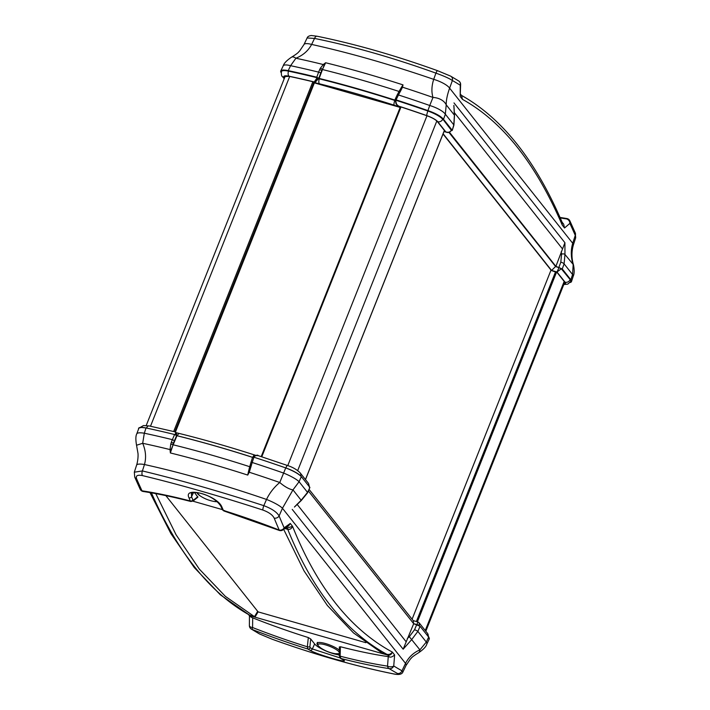 <?xml version="1.0" encoding="UTF-8"?>
<svg xmlns="http://www.w3.org/2000/svg" width="710" height="710" viewBox="0 0 710 710"><rect width="100%" height="100%" fill="white"/><g stroke="black" fill="none" stroke-linecap="round" stroke-linejoin="round"><path stroke-width="1.06" d="M412.093 619.209L551.022 270.093M175.468 431.964L314.495 82.608M458.74 80.984A4.047 4.047 0 0 1 460.63 84.437A4.047 1.961 -179.6 0 1 460.257 85.244A4.047 3.736 -57.7 0 0 458.74 80.984L450.699 76.165A4.047 3.745 -60.5 0 0 450.69 76.165A4.047 3.745 -60.5 0 0 450.601 76.112M564.006 283.964L565.142 283.308L564.725 282.092L557.181 272.596L551.333 270.483L443.022 133.995M444.096 131.306L444.913 131.101L437.378 121.605C435.603 119.591 432.097 117.638 426.861 115.73A350.491 84.197 21.7 0 0 400.795 106.908L399.73 106.713M399.535 106.802L399.854 107.325L400.138 106.74M399.854 107.325L314.805 82.999L312.462 81.641A350.491 84.197 21.7 0 0 289.21 76.361L284.177 76.609L284.55 77.869M460.55 94.226L461.562 95.495L462.476 99.364L461.464 95.38M461.314 95.291C501.988 118.064 535.562 160.318 562.027 222.061L562.249 225.097C535.739 163.406 502.476 121.499 462.476 99.364L460.186 96.471L460.621 84.437M562.249 225.097L562.142 222.257L563.678 224.191L564.539 227.99L562.249 225.097M564.539 227.99A2953.201 1067.636 -77.1 0 0 566.899 225.949A3157.184 1141.387 102.9 0 0 569.864 223.375A4.047 3.381 -131 0 0 565.559 218.769A4.047 2.716 98.7 0 1 566.802 218.538A4.047 4.047 0 0 1 569.855 220.837L569.855 220.837A4.047 3.417 155.1 0 1 569.864 223.375A1281.621 463.328 -77.1 0 1 575.26 235.383L575.677 237.832L573.396 244.897A16.17 3.577 -162.1 0 0 572.713 243.281C570.689 250.16 570.84 257.339 573.165 264.803L572.562 274.53A16.17 3.585 17.9 0 1 573.245 276.146A16.17 3.585 17.9 0 1 573.236 276.172M569.855 220.837L575.286 232.933A4.047 3.381 156.5 0 1 575.26 235.383L572.713 243.281L449.625 88.164A16.17 4.81 -160.2 0 0 433.703 79.343C431.591 85.945 431.352 91.98 432.985 97.439L429.745 105.497A16.17 4.801 19.8 0 1 445.339 114.204L446.217 104.823C446.155 100.208 447.291 94.652 449.625 88.164L452.377 80.523A4.047 3.745 -60.5 0 0 450.699 76.165M317.29 36.299A4.047 2.183 101.5 0 0 317.068 36.228A4.047 2.183 101.5 0 0 314.53 38.42C352.764 46.221 393.233 57.794 435.922 73.139A4.047 0.79 -70.2 0 1 437.6 70.707A4.047 0.79 -70.2 0 1 437.644 70.725L450.158 75.917M316.775 77.204L318.888 78.286L322.171 69.411A1.615 0.79 -151.7 0 0 320.352 68.195L323.263 64.53A1.615 0.879 52.8 0 1 324.115 65.205L325.642 62.755L323.263 64.53A352.373 84.65 -158.3 0 0 295.91 58.238A16.17 5.742 -118.1 0 0 291.561 57.155C286.725 60.421 283.938 63.323 283.201 65.879A16.17 4.162 -154.5 0 1 290.576 65.693A355.453 85.386 -158.3 0 1 318.63 72.136A1.615 0.506 20.2 0 1 320.698 73.157A18.549 6.701 -77.1 0 1 321.621 70.858A1.615 0.701 -156.3 0 0 319.651 69.642A20.164 7.482 102.9 0 0 318.63 72.136L316.775 77.204A355.754 85.457 -158.3 0 0 288.224 70.636L290.576 65.693L295.91 58.238C303.081 55.291 308.317 50.694 311.637 44.437A346.205 83.168 -158.3 0 1 433.703 79.343L435.922 73.139C443.83 75.952 449.315 78.411 452.377 80.523A1281.621 463.328 -77.1 0 1 460.257 85.244A3157.139 1141.369 102.9 0 0 460.213 91.501A2953.156 1067.618 -77.1 0 0 460.186 96.471M450.681 76.165L437.6 70.707C395.257 55.469 355.071 43.976 317.068 36.228L311.273 35.5C308.903 35.846 307.51 36.672 307.119 37.976L314.53 38.42L311.637 44.437A16.17 4.18 -154.5 0 0 303.978 44.553L299.638 50.978C298.138 52.221 299.327 52.354 291.561 57.164A16.17 5.742 -118.1 0 0 291.517 57.182M395.355 100.314L396.047 103.873L398.594 106.083C396.553 105.018 395.665 103.074 395.94 100.27L395.355 100.314M427.97 110.822L427.89 111.017A354.929 85.262 -158.3 0 0 395.94 100.27L395.417 100.119L396.002 100.075A354.938 85.271 21.7 0 1 427.97 110.822A15.363 3.692 21.7 0 1 442.791 119.094L451.418 130.321M281.444 71.506A15.363 3.692 21.7 0 1 281.471 71.408A15.363 3.692 21.7 0 1 288.597 70.956A354.938 85.271 21.7 0 1 317.264 77.55L314.264 81.961L318.213 78.251L317.184 77.745A354.929 85.262 -158.3 0 0 288.526 71.151A15.354 3.692 -158.3 0 0 281.408 71.603C281.222 74.683 281.595 76.369 282.509 76.671L284.186 78.792M317.264 77.55L318.524 78.641L314.814 82.662L319.482 83.816A4.047 1.935 -76.1 0 1 319.314 78.837L318.302 78.064M449.439 132.229L555.886 266.365L564.92 242.714L564.965 254.482L573.458 264.786C574.479 269.889 574.408 273.669 573.245 276.146L571.514 281.497L570.858 279.793L562.258 268.948L564.104 263.871L564.965 254.482A2.831 1.251 169.8 0 0 561.566 254.109L560.811 262.167A2.831 0.87 20 0 1 564.104 263.871L572.562 274.53L570.858 279.784A16.17 3.887 21.7 0 1 570.858 279.793A16.17 3.887 21.7 0 1 571.461 281.639A16.17 3.887 21.7 0 1 570.023 282.518M555.886 266.365L562.258 268.948M453.867 105.728L454.409 115.153L453.796 124.853L452.217 130.445L451.338 130.605M452.11 130.134L443.51 119.298A16.17 3.887 21.7 0 1 443.51 119.307M443.51 119.298C440.812 116.165 435.62 113.263 427.926 110.591L427.908 110.591A355.754 85.457 -158.3 0 0 396.073 99.879L398.461 94.971A355.453 85.386 -158.3 0 1 429.745 105.497L427.926 110.591A16.17 3.887 21.7 0 1 427.926 110.6A16.17 3.887 21.7 0 1 443.51 119.298L445.339 114.204L453.796 124.853A2.831 0.604 17.7 0 1 453.921 125.12L454.506 115.34A2.831 1.029 168.6 0 0 454.409 115.153L446.217 104.823A16.17 11.679 175.9 0 0 432.985 97.439A352.373 84.65 -158.3 0 0 402.499 87.188L403.005 84.88L401.416 87.321A1.615 1.198 17 0 1 402.499 87.188L400.52 91.129A1.615 0.781 -150.4 0 0 399.197 91.226A1.615 0.781 -150.4 0 0 399.144 91.43M318.888 78.286L319.145 78.419A353.518 84.925 21.7 0 1 394.804 100.057L397.236 94.847L398.461 94.971A20.164 7.606 -71 0 1 399.721 92.54A1.615 0.639 -150.5 0 0 398.452 92.531A1.615 0.639 -150.5 0 0 398.443 92.557M394.893 99.977L396.073 99.879M281.178 72.695A16.17 3.887 21.7 0 1 280.734 71.062A16.17 3.887 21.7 0 1 288.207 70.636A16.17 3.887 21.7 0 1 288.224 70.636L283.325 69.971L280.752 71.018M319.482 83.816A348.876 83.807 21.7 0 1 394.121 105.169A4.047 1.065 -72.2 0 1 394.813 100.438A352.905 84.783 -158.3 0 0 319.314 78.837L318.613 78.455M319.385 78.641A352.923 84.783 21.7 0 1 394.893 100.243L395.284 100.367M449.111 132.326L555.513 266.419L561.477 268.673L570.13 279.58A15.363 3.692 21.7 0 1 570.689 281.382A15.363 3.692 21.7 0 1 570.645 281.48M320.352 68.195L319.651 69.642M319.145 78.419L324.115 65.205M399.721 92.54L400.52 91.129M401.416 87.321L399.313 91.102M399.073 91.457L398.993 91.43C372.484 82.91 346.959 75.606 322.411 69.527L325.642 62.755C350.42 68.87 376.211 76.245 403.005 84.88L398.487 92.469M570.13 279.58L561.397 268.859L559.036 267.643L556.977 271.992L561.477 268.673M451.4 130.48A2.023 0.541 -154.2 0 0 451.418 130.454A2.023 0.541 -154.2 0 0 451.356 130.187C450.167 132.149 448.329 132.726 445.827 131.909L446.705 132.309M394.121 105.169L399.153 106.784L396.544 104.512M559.125 267.457L555.433 266.614L551.572 270.448L556.977 271.992L565.071 282.189A11.316 2.716 21.7 0 1 563.926 284.177M448.915 132.379L555.513 266.419M573.387 244.923A16.17 3.577 -162.1 0 0 573.396 244.897C571.479 251.526 571.497 258.156 573.458 264.786M317.512 644.751A12.94 3.106 21.7 0 1 317.042 643.26A12.94 3.106 21.7 0 1 325.473 643.544A12.94 3.106 21.7 0 1 339.282 650.085M262.824 510.028A4.047 0.763 -72 0 1 263.8 505.662C220.597 491.604 180.127 480.031 142.408 470.943A4.047 2.21 103.5 0 0 142.47 475.602C179.87 484.628 219.985 496.104 262.824 510.028C268.762 512.176 272.542 514.874 274.184 518.114A1285.641 497.106 109.1 0 0 279.216 530.059A4.047 3.443 -23.6 0 0 284.133 527.832A4.047 3.275 54.4 0 1 282.962 529.9A4.047 3.275 54.4 0 1 282.944 529.909L288.571 525.897L290.266 523.456L292.555 526.341L287.08 528.134L285.899 527.796M224.617 510.596L223.41 510.437A1292.741 467.349 -77.1 0 1 221.99 507.251C217.926 495.678 182.931 485.613 188.984 497.808A1292.741 499.858 109.1 0 0 190.298 500.967A213.124 51.2 -158.3 0 0 141.991 490.805A4.047 2.716 -81.3 0 0 142.364 491.134A4.047 2.716 -81.3 0 0 143.198 491.489A4.047 4.047 0 0 1 140.145 489.19L140.145 489.19A4.047 3.417 -24.9 0 0 141.991 490.805A1285.641 464.784 -77.1 0 1 136.586 478.762C135.53 475.682 137.491 474.635 142.47 475.602M192.863 501.162L222.354 509.603M194.522 492.554L197.895 497.195L193.102 500.994A2.023 1.597 -128.4 0 0 193.608 500.017L192.889 499.902A1290.718 499.077 -70.9 0 1 191.576 496.752L191.496 493.707C190.2 494.24 193.111 490.619 203.939 494.258C209.104 496.015 217.287 500.186 220.925 506.39M283.689 529.376L304.004 570.849L327.337 605.452L353.509 632.921L383.222 653.83L254.934 617.141L249.379 615.011A16.17 6.062 -74 0 1 250.266 615.783L248.544 614.647L249.973 616.457L252.689 617.851A202.128 48.555 -158.3 0 0 308.317 637.553L310.705 638.973L314.636 643.934A16.17 3.887 -158.3 0 0 339.149 654.904M339.531 647.218L340.401 646.73A202.128 48.555 -158.3 0 0 388.264 656.635L389.213 656.848L387.855 655.135A16.17 6.062 106 0 0 386.959 654.363L382.317 653.031M165.865 495.624L258.103 611.869L365.881 642.692M258.103 611.869L254.934 617.141M149.987 492.589L170.808 533.423L194.283 567.574L220.304 594.767L249.379 615.011A16.17 5.991 -74 0 1 250.257 615.774L254.908 617.105M249.387 615.011C210.302 593.178 177.651 552.451 151.416 492.838M254.02 616.342L225.363 596.356L199.315 569.092L176.062 534.763L155.792 493.627M383.205 653.803L387.855 655.135A16.17 6.124 105.9 0 0 386.959 654.363C389.178 654.78 390.961 654.016 392.328 652.073C350.305 629.371 317.05 587.454 292.555 526.341C291.535 528.719 289.937 529.722 287.772 529.367A16.17 6.062 106 0 0 287.071 528.134L287.071 528.134A16.17 5.991 106 0 1 287.772 529.367C312.205 589.93 345.273 631.598 386.959 654.363M387.855 655.135C389.994 655.49 391.485 654.469 392.328 652.073L394.618 654.966C392.364 656.919 390.571 657.549 389.222 656.848M257.677 611.337L254.473 616.662M249.387 625.466A4.047 1.961 0.4 0 0 249.379 625.59A4.047 1.961 0.4 0 0 252.574 627.534A3173.132 947.477 100.7 0 0 252.689 617.851M393.189 673.817A4.047 2.183 -78.5 0 1 392.941 673.79A4.047 2.183 -78.5 0 1 392.71 673.719C354.796 665.998 314.681 654.522 272.365 639.302A4.047 0.79 109.8 0 0 272.4 639.319A4.047 0.79 109.8 0 0 272.445 639.328M272.365 639.302L259.851 634.101A4.047 3.745 119.5 0 1 259.319 633.861L272.4 639.319C314.752 654.558 354.929 666.051 392.941 673.79C398.585 675.086 401.904 674.5 402.889 672.042L401.984 670.79A4.047 3.719 119 0 1 397.449 673.462C399.277 674.589 397.698 674.669 392.71 673.719M259.319 633.861A4.047 3.745 119.5 0 1 259.31 633.852L251.26 629.033A4.047 3.736 122.3 0 0 251.943 629.371L252.574 627.534A209.601 50.348 21.7 0 0 307.35 646.792L307.758 648.993A1292.741 499.858 109.1 0 0 309.942 650.245C316.908 654.531 351.92 664.56 342.948 659.688A1292.741 467.349 -77.1 0 1 340.862 658.463L340.134 656.173L340.401 646.73M388.264 656.635A3173.141 1413.237 -68.4 0 1 387.527 666.131A4.047 2.068 4.7 0 0 393.739 665.962A4.047 3.719 121.7 0 1 389.169 668.616A1285.641 497.106 109.1 0 0 397.449 673.462M259.851 634.101A1285.641 464.784 -77.1 0 1 251.943 629.371A213.124 51.2 -158.3 0 0 307.758 648.993A2.023 1.855 120.3 0 0 310.172 647.697L309.906 646.579A2.023 0.967 -174 0 1 307.35 646.792L308.317 637.553M134.323 472.185L136.604 465.13A16.17 3.577 17.9 0 1 136.604 465.13A16.17 3.577 17.9 0 1 144.467 464.526L142.408 470.943L134.332 472.185L134.714 477.093A4.047 3.381 -23.5 0 0 134.714 477.093A4.047 3.381 -23.5 0 0 136.586 478.762M274.184 518.114A4.047 3.408 -22.1 0 0 279.11 515.93C276.758 512.016 271.655 508.6 263.8 505.662L266.525 499.441A16.17 2.938 23.5 0 1 282.447 508.262L292.981 489.873L299.079 481.726L307.536 492.385L301.182 500.204L294.614 506.834M192.889 499.902A2.023 1.713 -22.9 0 1 190.298 500.967L190.892 501.509L193.102 500.994M176.178 435.177L176.417 433.047L175.494 432.026M174.971 431.991C175.778 431.502 175.832 432.399 175.139 434.68L176.151 435.159M253.532 457.107L255.76 455.58L258.254 455.642C257.668 454.657 256.017 455.154 253.292 457.151M250.204 465.077L251.393 465.263A20.164 7.135 -76.8 0 1 252.201 462.503L253.878 457.204A355.754 85.457 21.7 0 1 285.713 467.908L285.731 467.917C293.328 470.872 298.519 473.774 301.315 476.614L301.315 476.623A16.17 3.887 -158.3 0 0 301.315 476.614A16.17 3.887 -158.3 0 0 285.731 467.917L279.758 482.498C274.051 487.273 269.64 492.926 266.525 499.441A346.205 83.168 21.7 0 0 144.467 464.526C146.366 457.666 145.772 450.584 142.683 443.288L144.316 433.215L146.029 427.961A16.17 3.887 -158.3 0 0 146.012 427.952A16.17 3.887 -158.3 0 0 138.539 428.387A16.17 3.887 -158.3 0 0 138.521 428.432M146.029 427.961A355.754 85.457 21.7 0 1 174.58 434.52L172.379 439.667A20.164 7.952 108.7 0 0 171.323 442.357L173.462 443.164A18.549 7.171 -70.9 0 1 174.438 440.688L172.379 439.667A355.453 85.386 21.7 0 0 144.316 433.215A16.17 3.585 -162.1 0 0 136.755 433.872A16.17 3.585 -162.1 0 0 136.746 433.908M252.556 457.364A353.518 84.925 -158.3 0 0 176.95 435.736L174.58 434.52M253.878 457.204L252.698 457.293M250.337 464.544L249.387 468.13L250.958 462.441L252.201 462.503A355.453 85.386 21.7 0 1 283.494 473.029A16.17 2.955 23.6 0 1 299.079 481.726L301.315 476.614L309.915 487.459L307.536 492.385A2.831 0.754 -154.2 0 1 307.616 492.758L309.915 487.459M413.69 623.691L403.156 649.197L411.738 639.533L417.853 631.403L420.063 626.273L413.69 623.691L308.442 491.054M420.063 626.273L428.662 637.101A16.17 3.887 -158.3 0 0 428.662 637.101L426.302 642.053L419.93 649.863C413.531 652.632 408.729 657.14 405.534 663.38A16.17 4.18 25.5 0 1 406.031 665.465L410.371 659.049C411.871 657.806 410.673 657.664 418.438 652.863A16.17 5.742 -118.1 0 0 419.93 649.863L409.306 636.71L407.3 638.494M429.248 639.009A16.17 3.887 -158.3 0 0 429.266 638.965A16.17 3.887 -158.3 0 0 428.662 637.11L429.23 639.044L426.799 644.147A16.17 4.162 -154.5 0 0 426.302 642.053L417.853 631.403A2.831 0.488 -156.7 0 0 414.551 629.699L409.306 636.71M307.599 492.784A2.831 0.754 -154.2 0 0 307.616 492.758L301.315 500.47L292.981 489.873A16.17 5.636 40.4 0 1 279.758 482.498A352.373 84.65 21.7 0 0 249.263 472.248A1.615 0.55 -154.9 0 1 248.473 471.635L247.728 475.079L249.263 472.248L251.393 465.263M249.387 468.13L248.473 471.635M136.604 465.13C137.793 461.651 138.352 455.616 137.935 453.113L136.542 445.241L142.683 443.288A352.373 84.65 21.7 0 1 170.036 449.581L170.364 452.953L171.172 449.528L170.036 449.581L170.773 444.087L172.841 444.655L176.692 435.612M171.323 442.357L170.773 444.087M171.172 449.528L176.95 435.736M170.364 452.953L173.08 444.779C197.655 450.859 223.18 458.163 249.663 466.683L247.728 475.079C220.961 466.452 195.17 459.077 170.364 452.953M419.388 625.714L419.104 622.776L417.817 621.916L416.992 624.587A2.023 0.621 20 0 1 419.131 625.563M419.104 622.776L427.5 633.356L428.822 637.349M413.451 623.389L413.397 620.851L309.178 489.518M309.4 487.317L308.548 483.448L309.4 486.811M139.897 427.615L143.482 425.556L149.135 425.929L175.334 431.92L176.55 432.967L176.533 435.434M418.394 652.889A16.17 5.742 -118.1 0 0 418.438 652.863C423.284 649.606 426.071 646.695 426.799 644.147M146.012 427.952L141.583 427.464L138.974 427.961L136.755 433.872C135.654 435.913 135.583 439.703 136.542 445.241M339.912 657.859L312.347 648.949A2.023 1.864 119.6 0 1 309.942 650.245M342.531 659.51L340.427 658.276L339.131 655.348A2.023 0.905 -178.4 0 1 339.131 655.312A2.023 0.905 -178.4 0 0 340.134 656.173A209.601 50.348 21.7 0 0 387.527 666.131A4.047 2.716 98.7 0 0 388.76 668.394A4.047 2.716 98.7 0 0 389.169 668.616A213.124 51.2 -158.3 0 1 340.862 658.463A2.023 1.873 120.9 0 1 340.436 658.276A2.023 1.873 120.9 0 1 340.427 658.276A2.023 1.873 120.9 0 1 340.294 658.188M220.916 506.372A2.023 1.695 -23.8 0 0 220.925 506.381L220.925 506.381A2.023 1.695 -23.8 0 0 221.99 507.251M188.984 497.808A2.023 1.713 -22.5 0 0 191.576 496.752L193.431 492.687M279.136 530.379L223.819 510.934L222.345 509.576A2.023 1.695 -24.2 0 0 223.41 510.437A213.124 51.2 -158.3 0 1 279.216 530.059L279.136 530.379A4.047 4.047 0 0 0 282.962 529.9M339.185 653.519A11.555 2.778 21.7 0 1 335.191 653.697A36.387 36.387 0 0 1 320.716 647.937L320.716 647.937A11.555 2.778 21.7 0 1 318.408 645.967A11.555 2.778 21.7 0 1 325.899 644.991A11.555 2.778 21.7 0 1 339.22 652.144M335.191 653.697L339.176 653.75M217.056 501.686A11.555 2.778 21.7 0 1 214.42 501.5L214.42 501.5A36.387 36.387 0 0 1 199.945 495.731L199.945 495.731A11.555 2.778 21.7 0 1 197.158 492.634M425.255 630.524L564.184 281.417M417.418 621.8L556.56 272.134M416.388 621.507L555.593 271.708M305.451 479.543L444.38 130.427M297.694 470.597L436.819 121.011M287.763 465.6L426.976 115.774M261.777 456.787L400.99 106.97M261.262 456.619L400.467 106.811M174.811 431.795L313.927 82.209M173.666 431.511L312.861 81.757M150.502 426.222L289.689 76.467M560.226 217.908A209.601 50.348 -158.3 0 0 565.559 218.769M399.153 106.784L398.594 106.083A350.891 84.295 21.7 0 1 426.817 115.615A4.047 0.683 -70.7 0 1 427.89 111.017A15.354 3.692 -158.3 0 1 442.703 119.289A4.047 3.621 -38.4 0 1 437.733 121.712L445.827 131.909L444.061 131.403M284.461 78.1L284.222 77.807A11.316 2.716 21.7 0 1 289.032 76.21A350.891 84.295 21.7 0 1 314.264 81.961L314.814 82.662M318.834 78.224L320.698 73.157M397.227 94.865L399.97 89.833M561.22 251.722L561.566 254.109M560.811 262.167L558.956 267.244M453.992 102.914L564.92 242.714M454.515 115.384A2.831 1.029 168.6 0 0 454.506 115.34L453.885 105.391M563.784 284.541L567.814 284.115L570.609 281.568A15.354 3.692 -158.3 0 0 570.05 279.767A4.047 3.621 141.6 0 1 565.071 282.189M451.445 130.001L442.791 119.094M284.222 77.807A4.047 3.621 141.6 0 1 282.509 76.671M289.032 76.21A4.047 2.272 -78 0 1 288.526 71.151L288.597 70.956M426.817 115.615A11.316 2.716 21.7 0 1 437.733 121.712M443.12 133.764L551.572 270.448M454.018 112.207L562.418 248.811M286.485 527.379L287.08 528.134M251.615 617.496L250.257 615.774M284.87 528.533L287.772 529.367M394.618 654.966A2953.156 1141.884 -70.9 0 1 394.236 659.838A3157.139 1220.756 109.1 0 1 393.739 665.962A1281.621 495.553 -70.9 0 0 401.984 670.79L405.534 663.38L282.447 508.262L279.11 515.93A1281.621 495.553 -70.9 0 0 284.133 527.832A3157.184 1220.774 109.1 0 1 287.55 525.391A2953.201 1141.902 -70.9 0 1 290.266 523.456M149.135 425.929A4.047 2.272 102 0 0 146.5 428.059M252.636 457.116L250.949 462.459M249.787 466.674L250.932 467.011M174.438 440.688L176.639 435.541M403.156 649.197L292.236 509.398M416.761 624.569L414.551 629.699M413.637 623.628L416.983 624.631M258.254 455.642L287.408 465.476C292.6 467.118 296.851 469.585 300.152 472.878A4.047 3.621 141.6 0 1 300.729 476.011M176.382 432.745L179.71 433.57C203.752 439.534 228.718 446.679 254.615 454.995A4.047 1.065 107.8 0 0 252.929 457.009M428.094 636.391A4.047 3.621 -38.4 0 0 427.5 633.356M287.408 465.476A4.047 0.683 109.3 0 0 285.855 467.952A15.354 3.692 21.7 0 1 298.759 474.44M253.896 457.213A354.929 85.262 21.7 0 1 285.855 467.952L285.846 467.961M179.71 433.57A4.047 1.935 103.9 0 0 177.269 435.78A352.905 84.783 21.7 0 1 252.574 457.311M176.737 435.647L177.251 435.816M314.636 643.934L312.347 648.949A1290.718 499.077 -70.9 0 1 310.172 647.697M309.906 646.579L310.705 638.973M197.806 496.689L193.608 500.017M406.076 641.68L297.02 504.242M425.814 631.234L564.743 282.118M305.495 479.596L444.424 130.489M261.2 456.601L400.404 106.793M146.224 425.485L285.287 76.032M575.286 232.933L575.677 237.841M560.012 217.438L566.802 218.538M396.757 104.787L395.381 100.048M452.217 130.445L453.921 125.129M451.516 130.241L451.418 130.454C449.865 132.291 448.258 132.894 446.608 132.273M444.007 131.536L446.634 132.282M283.201 65.879L280.796 70.911M307.119 37.976L303.978 44.553M249.458 614.949L249.387 625.59A4.047 4.047 0 0 0 251.26 629.033M140.145 489.19L134.714 477.093M143.198 491.489C157.762 493.716 173.657 497.062 190.901 501.517M301.315 500.47L294.428 507.055M413.193 620.593L417.817 621.916M300.152 472.878L308.548 483.448M254.615 454.995L255.866 455.394M402.889 672.042L406.031 665.465M339.371 646.863L339.131 655.348M222.345 509.576L220.925 506.381M317.379 642.399L318.089 645.656L320.716 647.937M217.091 501.713L214.42 501.5M196.768 492.589L199.945 495.731"/></g></svg>
